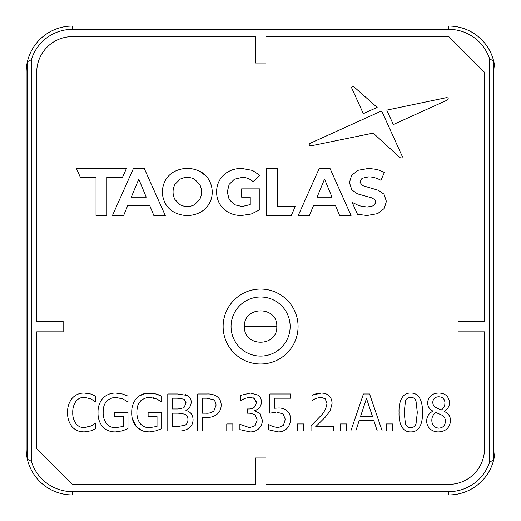 <?xml version="1.0" encoding="UTF-8"?>
<svg xmlns="http://www.w3.org/2000/svg" width="521" height="521" viewBox="0 0 521 521"><rect width="100%" height="100%" fill="white"/><g stroke="black" fill="none" stroke-linecap="round" stroke-linejoin="round"><path stroke-width="0.78" d="M276.788 326.53C277.778 347.396 243.457 347.422 244.434 326.53C243.437 305.671 277.758 305.645 276.788 326.53L244.434 326.53M260.611 289.064A37.466 37.466 0 0 1 298.077 326.53A37.466 37.466 0 0 1 260.611 364.003A37.466 37.466 0 0 1 223.138 326.53A37.466 37.466 0 0 1 260.611 289.064M260.611 356.077A29.547 29.547 0 0 1 231.064 326.53A29.547 29.547 0 0 1 260.611 296.99A29.547 29.547 0 0 1 290.151 326.53A29.547 29.547 0 0 1 260.611 356.077M72.386 29.352A42.93 42.93 0 0 0 31.332 59.739L27.372 61.758L27.372 459.242A46.232 46.232 0 0 1 26.161 448.718L26.161 72.282A46.232 46.232 0 0 1 72.386 26.05L72.386 29.352L448.828 29.352A42.93 42.93 0 0 1 489.668 59.049L493.628 60.872A46.232 46.232 0 0 1 494.95 69.124L494.95 451.876A46.232 46.232 0 0 1 448.828 494.95L448.828 491.648L72.386 491.648A42.93 42.93 0 0 1 31.332 461.261L27.372 459.242A46.232 46.232 0 0 0 72.386 494.95L448.828 494.95M72.386 26.05L448.828 26.05A46.232 46.232 0 0 1 493.628 60.872L493.628 460.128L489.668 461.951A42.93 42.93 0 0 1 448.828 491.648M489.668 461.951L489.668 59.049M31.332 59.739L31.332 461.261M484.491 448.718A35.662 35.662 0 0 1 448.828 484.38L265.892 484.38L265.892 457.966L255.323 457.966L255.323 484.38L72.386 484.38L36.724 448.718L36.724 331.825L63.139 331.825L63.139 321.262L36.724 321.262L36.724 72.282A35.662 35.662 0 0 1 72.386 36.62L255.323 36.62L255.323 63.034L265.892 63.034L265.892 36.62L448.828 36.62L484.491 72.282L484.491 321.262L458.076 321.262L458.076 331.825L484.491 331.825L484.491 448.718M446.634 97.609C448.386 97.883 448.666 98.684 447.48 100.006C448.666 98.684 448.386 97.883 446.634 97.609L386.777 110.126L393.309 124.545L447.48 100.006M381.991 111.826L382.225 112.152L381.991 111.826M373.902 133.767L372.554 133.239L373.902 133.767L400.063 157.661C401.619 158.306 402.362 157.896 402.277 156.424L382.225 112.152M310.77 145.9C309.064 145.593 308.758 144.779 309.839 143.451C308.758 144.779 309.064 145.593 310.77 145.9L372.554 133.239M380.851 111.403L381.743 111.631L380.415 111.468L309.839 143.451M378.318 190.282L384.01 194.183L378.318 190.282L362.349 185.561L359.913 182.083L362.023 178.306L359.913 182.083M377.666 213.63L367.064 215.518L377.666 213.63L384.205 208.524L386.387 201.406L384.01 194.183M359.067 205.762L367.129 207.065L359.067 205.762L352.124 202.33L357.471 214.287L367.064 215.518M373.765 205.73L375.915 202.181L373.765 205.73L367.129 207.065M357.504 193.858L351.812 189.891L349.435 182.604L351.812 189.891L357.504 193.858L371.388 197.759L374.645 199.484L375.915 202.181M351.584 175.414L358.057 170.308L368.627 168.42L358.057 170.308L351.584 175.414L349.435 182.604M380.903 180.305C376.787 178.026 372.678 176.88 368.562 176.88L362.023 178.306L368.562 176.88C372.678 176.88 376.787 178.026 380.903 180.305L384.407 172.438L377.145 169.462L368.627 168.42M259.875 209.729L251.285 214.02L259.875 209.729L259.875 188.876L241.607 188.876L241.607 197.153L250.243 197.153L250.243 204.59L242.05 206.544L234.404 204.688L229.168 199.517L227.28 191.969L229.168 199.517M241.464 215.518C236.736 215.518 232.483 214.509 228.712 212.496C232.483 214.509 236.736 215.518 241.464 215.518L251.285 214.02M219.836 204.102C217.687 200.526 216.612 196.482 216.612 191.969C216.612 196.482 217.687 200.526 219.836 204.102C221.979 207.677 224.942 210.477 228.712 212.496M219.836 179.836C221.979 176.261 224.961 173.46 228.778 171.448C224.961 173.46 221.979 176.261 219.836 179.836C217.687 183.418 216.612 187.462 216.612 191.969M242.18 177.4L234.437 179.217L229.168 184.362L234.437 179.217L242.18 177.4C246.355 177.4 249.982 178.82 253.056 181.66L259.875 175.369L252.522 170.439L241.659 168.42C236.886 168.42 232.594 169.429 228.778 171.448M200.057 212.464C191.565 216.541 183.06 216.541 174.522 212.464C170.732 210.425 167.755 207.612 165.613 204.037C161.321 195.994 161.321 187.951 165.613 179.901C167.755 176.326 170.732 173.519 174.522 171.481C183.06 167.404 191.565 167.404 200.057 171.481C211.513 176.88 215.753 193.187 208.973 204.037C206.804 207.612 203.828 210.425 200.057 212.464C191.565 216.541 183.06 216.541 174.522 212.464L172.347 211.148M165.613 204.037C161.321 195.994 161.321 187.951 165.613 179.901C167.755 176.326 170.732 173.519 174.522 171.481C183.06 167.404 191.565 167.404 200.057 171.481L205.984 175.981M82.39 427.533L84.22 427.682L91.396 425.891L95.688 423.006L95.688 428.77L90.765 430.847L84.181 431.896L81.53 431.727M67.743 415.615L67.6 412.508C67.385 407.142 68.928 402.375 72.224 398.207C75.46 394.71 79.472 392.99 84.259 393.042L85.574 393.075M90.765 430.847L84.181 431.896C79.479 431.974 75.499 430.333 72.243 426.992C68.935 422.765 67.385 417.94 67.6 412.508C67.385 407.142 68.928 402.375 72.224 398.207C75.46 394.71 79.472 392.99 84.259 393.042L90.765 393.993L95.688 396.116L95.688 401.938L95.089 401.763M72.849 410.125L72.849 414.957M95.297 401.938L91.149 398.949L84.22 397.256C80.905 397.315 78.183 398.617 76.046 401.157C73.695 404.557 72.595 408.347 72.751 412.534C72.575 416.748 73.715 420.545 76.177 423.918C78.28 426.393 80.963 427.65 84.22 427.682L91.865 425.624M104.988 428.868L102.865 427.018C106.427 430.411 110.693 432.039 115.669 431.896L122.513 430.789L127.99 428.666L121.172 431.167M98.033 412.404C97.805 417.927 99.413 422.798 102.865 427.018C99.413 422.798 97.805 417.927 98.033 412.404C97.87 407.018 99.498 402.271 102.911 398.168L103.288 397.783M127.007 395.686L127.99 396.142L127.99 401.938L122.858 398.93L115.2 397.256C107.026 398.585 103.021 403.58 103.178 412.261C102.989 416.494 104.128 420.31 106.597 423.69C108.974 426.393 111.976 427.721 115.59 427.682L117.166 427.637M145.841 431.635L149.371 431.896L156.222 430.789L161.699 428.666L155.18 431.088M142.467 430.795L136.574 427.018L132.217 417.901M131.976 416.364L131.735 412.404C131.579 407.018 133.2 402.271 136.619 398.168L137.915 396.93M139.361 395.856L145.86 393.348M145.945 393.329L152.94 393.29M154.639 393.589L161.699 396.142L161.699 401.938L156.56 398.93L148.902 397.256C140.722 398.591 136.717 403.593 136.886 412.261C136.697 416.5 137.837 420.317 140.305 423.69C142.682 426.393 145.678 427.721 149.299 427.682L157.016 426.438L157.016 416.448L148.12 416.448L148.12 412.235L161.699 412.235L161.699 428.666M157.668 394.443L161.699 396.142M159.882 400.825L159.048 400.232M158.625 399.972L156.56 398.93M154.086 397.998L152.835 397.673M141.881 399.646L140.305 401.222M137.492 406.927L137.036 409.48M137.043 415.296L137.59 418.272M137.98 419.529L139.381 422.446M144.33 426.725L146.753 427.461M185.528 394.684L187.358 395.465C189.976 396.969 191.253 399.249 191.194 402.303C191.005 405.957 189.247 408.594 185.919 410.209L185.919 410.405C190.543 411.74 192.92 414.807 193.063 419.6L192.848 421.971M192.822 422.088L192.119 424.244M190.901 426.243L189.188 427.956C186.004 430.222 182.428 431.225 178.469 430.965L167.782 430.965L167.782 393.98L177.622 393.98L187.358 395.465M207.058 393.98C210.549 393.778 213.779 394.553 216.743 396.312C213.779 394.553 210.549 393.778 207.058 393.98L197.746 393.98L197.746 430.965L202.428 430.965L202.428 417.386L206.668 417.386C210.966 417.627 214.698 416.338 217.869 413.524C220.057 411.199 221.151 408.431 221.151 405.227C221.217 401.489 219.745 398.513 216.743 396.312M256.944 409.688L254.802 410.874L259.771 413.27L262.35 420.115C262.363 423.332 261.268 426.113 259.074 428.457C256.54 430.86 253.512 432.007 249.989 431.896L239.881 429.623L239.881 424.407L249.624 427.682L255.173 425.611L257.198 419.861L254.997 414.495L249.468 413.173L247.371 413.173L247.371 408.959L248.96 408.959C253.395 408.959 255.831 406.823 256.267 402.557L256.182 401.483M248.96 408.959C253.395 408.959 255.831 406.823 256.267 402.557L254.365 398.435L253.427 397.888M254.365 398.435L249.924 397.256L244.701 398.441L240.813 400.532L240.813 395.315L241.79 394.846M259.771 413.27L260.747 414.403M240.22 424.407L249.624 427.682L250.699 427.624M257.198 419.861L254.776 414.345M277.914 408.021C281.099 407.806 283.991 408.581 286.589 410.34C283.991 408.581 281.099 407.806 277.914 408.021L274.521 408.223L274.521 398.194L290.438 398.194L290.438 393.98L269.839 393.98L269.839 413.173L275.661 412.28M286.589 410.34C289.357 412.652 290.64 415.641 290.438 419.301C290.477 422.7 289.396 425.69 287.188 428.255C284.687 430.737 281.659 431.955 278.116 431.896L268.439 429.747L268.439 424.407L272.743 426.517L278.123 427.682L283.417 425.403L285.287 419.333L283.203 413.967L277.133 412.235L278.422 412.28M316.521 393.687L321.288 393.042C328.028 393.218 331.636 396.637 332.105 403.287L330.216 410.73L325.332 417.1L315.654 426.751L333.512 426.751L333.512 430.965L311.037 430.965L311.037 425.813L319.783 416.8C323.821 413.12 326.211 408.672 326.954 403.449L325.202 398.76L320.812 397.256L318.272 397.588M320.812 397.256L315.706 398.448L311.975 400.532L311.975 395.27L315.759 393.889M399.047 412.489C398.702 404.713 400.649 392.717 410.75 393.042C420.779 392.749 422.765 404.706 422.459 412.45C422.798 420.219 420.838 432.209 410.75 431.896C400.695 432.215 398.734 420.245 399.047 412.489C398.702 404.713 400.649 392.717 410.75 393.042M432.879 411.062C429.499 409.304 427.741 406.556 427.604 402.831C428.425 396.514 432.098 393.251 438.623 393.042C445.116 393.101 448.783 396.253 449.61 402.499C449.402 406.426 447.578 409.35 444.146 411.264L444.146 411.408C448.275 413.192 450.404 416.286 450.548 420.694C449.779 427.761 445.8 431.492 438.61 431.896C435.243 431.987 432.313 430.919 429.825 428.698C427.695 426.504 426.647 423.873 426.673 420.792C426.862 416.396 428.933 413.199 432.879 411.212L431.173 409.91M431.31 429.91L429.825 428.698C427.695 426.504 426.647 423.873 426.673 420.792M427.604 402.831L428.145 399.594M351.74 88.088L363.332 113.669L377.145 107.411L353.935 86.812C352.385 86.063 351.649 86.493 351.74 88.088M295.205 206.635L277.602 206.635L277.602 168.42L266.7 168.42L266.7 215.518L291.252 215.518L295.205 206.635M227.28 191.969L229.168 184.362M96.02 215.518L106.922 215.518L106.922 177.303L122.513 177.303L126.473 168.42L76.405 168.42L80.364 177.303L96.02 177.303L96.02 215.518M339.614 215.518L351.056 215.518L329.995 168.42L319.23 168.42L298.24 215.518L309.409 215.518L313.577 205.424L335.446 205.424L339.614 215.518M144.219 168.42L165.281 215.518L153.845 215.518L149.67 205.424L127.808 205.424L123.633 215.518L112.464 215.518L133.454 168.42L144.219 168.42M115.59 427.682L123.308 426.438L123.308 416.448L114.418 416.448L114.418 412.235L127.99 412.235L127.99 428.666M115.2 397.256C107.026 398.585 103.021 403.58 103.178 412.261C102.989 416.494 104.128 420.31 106.597 423.69M102.911 398.168C106.473 394.671 110.771 392.958 115.805 393.042L122.709 394.039L127.99 396.142M149.371 431.896C144.395 432.039 140.129 430.411 136.574 427.018C133.115 422.785 131.507 417.914 131.735 412.404C131.579 407.012 133.2 402.264 136.619 398.168C140.188 394.664 144.486 392.958 149.514 393.042L156.417 394.039M193.063 419.6C193.089 423 191.8 425.787 189.188 427.956C186.017 430.216 182.441 431.219 178.469 430.965M226.772 423.938L232.854 423.938L232.854 430.965L226.772 430.965L226.772 423.938M240.813 395.315L250.412 393.042L258.129 395.165C260.376 396.917 261.47 399.229 261.412 402.095C261.138 406.413 258.937 409.226 254.802 410.522M244.701 398.441L241.106 400.532M285.287 419.333L283.203 413.967M297.458 423.938L303.548 423.938L303.548 430.965L297.458 430.965L297.458 423.938M330.216 410.73L325.332 417.1M311.975 395.27L321.288 393.042M315.706 398.448L312.235 400.532M319.783 416.8C323.821 413.12 326.211 408.672 326.954 403.449L325.202 398.76M340.532 423.938L346.615 423.938L346.615 430.965L340.532 430.965L340.532 423.938M355.778 430.965L359.151 420.662L373.863 420.662L377.25 430.965L382.199 430.965L369.578 393.98L363.45 393.98L350.828 430.965L355.778 430.965M386.406 423.938L392.495 423.938L392.495 430.965L386.406 430.965L386.406 423.938M444.146 411.408C448.275 413.192 450.404 416.286 450.548 420.694M449.61 402.499C449.402 406.426 447.578 409.35 444.146 411.264M194.594 179.25L199.699 184.421C202.174 189.455 202.174 194.483 199.699 199.517L194.594 204.688C189.735 207.156 184.877 207.156 180.019 204.688L174.913 199.517C172.444 194.483 172.444 189.455 174.913 184.421L180.019 179.25C184.877 176.782 189.735 176.782 194.594 179.25M317.074 197.153L324.544 179.12L332.014 197.153L317.074 197.153M138.775 179.12L131.305 197.153L146.238 197.153L138.775 179.12M172.464 413.173L178.202 413.173L184.825 414.136C187.072 415.335 188.101 417.236 187.912 419.835C187.983 422.134 187.072 423.918 185.163 425.188L176.567 426.751L172.464 426.751L172.464 413.173M172.464 398.194L177.277 398.194L184.121 399.158L186.043 403.007L183.946 407.754L178.162 408.959L172.464 408.959L172.464 398.194M202.428 398.194L206.583 398.194L213.291 399.627C215.186 401.04 216.091 402.941 216.007 405.345L213.877 410.932C211.546 412.717 208.869 413.466 205.841 413.173L202.428 413.173L202.428 398.194M372.482 416.448L360.545 416.448L366.497 398.448L372.482 416.448M410.75 397.256C413.374 397.328 415.126 398.617 416.012 401.124L417.308 412.45L416.032 423.768C415.159 426.302 413.4 427.611 410.75 427.682C408.073 427.598 406.295 426.269 405.423 423.69L404.198 412.489L405.449 401.17C406.347 398.643 408.112 397.341 410.75 397.256L409.343 397.393M431.818 420.421L431.818 420.408C431.811 417.08 433.14 414.429 435.803 412.456L441.124 414.781C443.938 416.032 445.357 418.155 445.396 421.15C445.24 425.507 443.013 427.845 438.702 428.151C434.26 427.578 431.968 424.993 431.818 420.408L431.961 418.558M436.194 407.663C433.993 406.51 432.847 404.719 432.756 402.29C433.107 398.721 435.12 396.885 438.786 396.787C442.55 396.93 444.602 398.865 444.927 402.596C444.98 405.696 443.768 408.164 441.287 410.014L436.194 407.663M175.473 200.429L174.913 199.517M178.202 413.173L184.825 414.136L186.277 415.087M187.3 422.915L186.388 424.179M187.313 416.448L187.781 418.057M177.277 398.194L184.121 399.158M185.958 401.925L186.043 403.007L183.946 407.754L178.162 408.959M206.583 398.194L213.291 399.627C215.186 401.04 216.091 402.941 216.007 405.345M213.877 410.932C211.546 412.717 208.869 413.466 205.841 413.173M416.012 401.124L417.308 412.45L416.032 423.768C415.159 426.302 413.4 427.611 410.75 427.682C408.073 427.598 406.295 426.269 405.423 423.69L404.198 412.489L405.449 401.17M435.803 412.456L441.124 414.781M441.287 410.014L440.779 409.825M444.927 402.596L444.81 404.316M438.786 396.787L440.668 396.995M72.386 494.95L72.386 491.648M448.828 26.05L448.828 29.352"/></g></svg>

